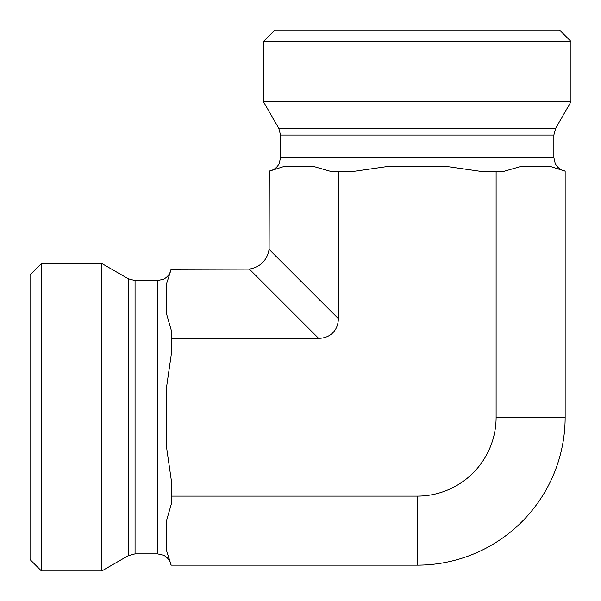 <?xml version="1.0" encoding="UTF-8"?>
<svg xmlns="http://www.w3.org/2000/svg" width="601" height="601" viewBox="0 0 601 601"><rect width="100%" height="100%" fill="white"/><g stroke="black" fill="none" stroke-linecap="round" stroke-linejoin="round"><path stroke-width="0.9" d="M166.695 283.364L171.18 269.293L166.695 283.364L166.695 314.398L171.255 330.189L171.255 354.598L166.695 386.188L166.695 448.256L171.255 479.838L171.255 496.118L417.222 496.118A78.896 78.896 0 0 0 496.118 417.222L496.118 171.255L479.838 171.255L448.256 166.695L386.188 166.695L354.598 171.255L330.189 171.255L314.398 166.695L283.364 166.695L269.293 171.18L269.113 249.392C266.994 260.421 260.421 266.994 249.392 269.113L318.605 338.325A29.404 22.778 45 0 0 338.325 318.605L338.325 171.255M171.255 496.118L171.255 504.254L166.695 520.045L166.695 551.079L171.18 565.15L417.222 565.15L417.222 496.118M171.18 269.293L249.392 269.113M128.223 555.7L101.809 570.95L101.809 263.493L128.223 278.744L128.223 555.7L135.06 553.867L157.59 553.867L163.6 555.264C167.656 557.375 170.136 560.665 171.045 565.15M41.439 263.493L30.05 274.875L30.05 559.561L41.439 570.95L41.439 263.493L101.809 263.493M171.255 338.325L318.605 338.325M417.222 41.439L570.95 41.439L570.95 101.809L263.493 101.809L263.493 41.439L417.222 41.439M570.95 41.439L559.561 30.05L274.875 30.05L263.493 41.439M551.079 166.695L565.15 171.18L551.079 166.695L520.045 166.695L504.254 171.255L496.118 171.255M496.118 417.222L565.15 417.222L565.15 171.18M565.15 417.222A147.929 147.929 0 0 1 417.222 565.15M128.223 278.744L135.06 280.569L157.59 280.569L157.59 553.867M135.06 280.569L135.06 553.867M553.867 135.06L280.569 135.06L278.744 128.223L555.7 128.223L553.867 135.06L553.867 157.59L280.569 157.59L279.18 163.6C277.069 167.656 273.771 170.136 269.293 171.045M338.325 318.605L269.113 249.392M157.59 280.569L163.6 279.18C167.656 277.069 170.136 273.771 171.045 269.293M41.439 570.95L101.809 570.95M553.867 157.59L555.264 163.6C557.375 167.656 560.665 170.136 565.15 171.045M280.569 135.06L280.569 157.59M555.7 128.223L570.95 101.809M278.744 128.223L263.493 101.809"/></g></svg>
